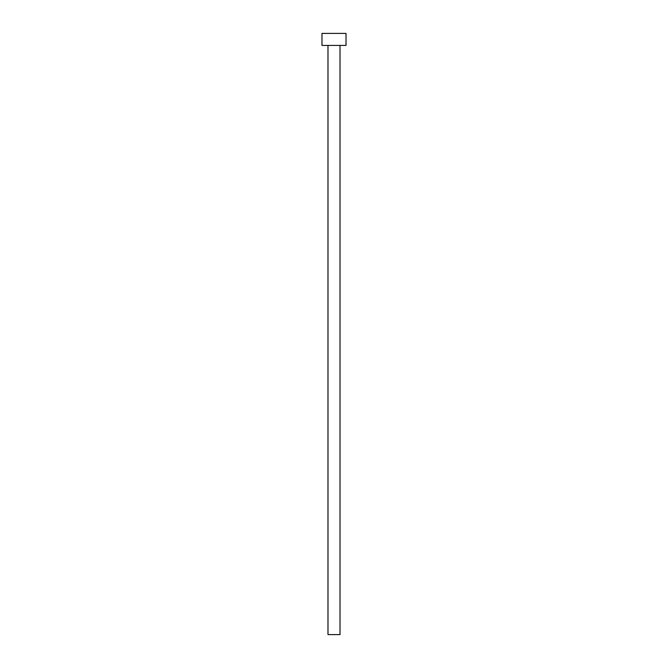 <?xml version="1.0" encoding="UTF-8"?>
<svg xmlns="http://www.w3.org/2000/svg" width="668" height="668" viewBox="0 0 668 668"><rect width="100%" height="100%" fill="white"/><g stroke="black" fill="none" stroke-linecap="round" stroke-linejoin="round"><path stroke-width="0.5" stroke-dasharray="3.34 2.5" d="M340.012 45.424L327.988 45.424L340.012 45.424M321.976 45.424L346.024 45.424M321.976 33.4L346.024 33.4M327.988 634.6L340.012 634.6"/><path stroke-width="1" d="M340.012 45.424L340.012 634.6L327.988 634.6L327.988 45.424M346.024 45.424L321.976 45.424L321.976 33.4L346.024 33.4L346.024 45.424"/></g></svg>
